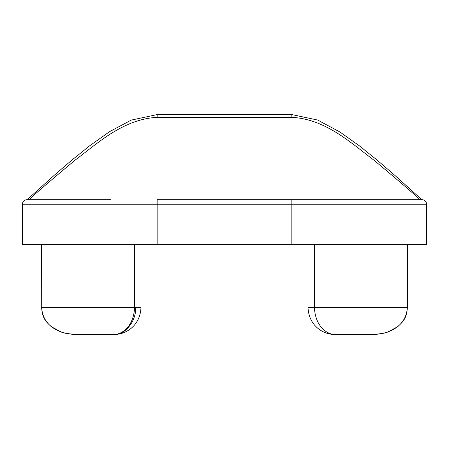 <?xml version="1.0" encoding="UTF-8"?>
<svg xmlns="http://www.w3.org/2000/svg" width="449" height="449" viewBox="0 0 449 449"><rect width="100%" height="100%" fill="white"/><g stroke="black" fill="none" stroke-linecap="round" stroke-linejoin="round"><path stroke-width="0.67" d="M41.701 244.615L41.701 307.475L134.565 307.475C133.757 327.293 120.927 334.786 114.046 334.415L77.351 334.415C61.799 334.786 42.694 327.293 41.701 307.475L41.6 244.615M426.55 204.205A4.49 4.49 0 0 0 422.06 199.715A4.49 4.49 0 0 1 426.55 204.205L157.15 204.205L157.15 199.715L422.06 199.715A4.49 4.49 0 0 1 426.55 204.205L426.55 244.615L22.45 244.615L22.45 204.205A4.49 4.49 0 0 1 26.94 199.715L110.471 199.715M61.064 199.715L26.94 199.715M422.06 199.715L338.529 199.715M420.051 199.715C412.547 192.711 397.169 179.527 373.927 160.164C352.038 143.916 326.019 119.041 291.85 117.352L157.15 117.352C122.959 119.047 96.933 143.938 75.039 160.198C51.775 179.572 36.414 192.744 28.949 199.715M135.598 307.475C136.563 320.805 124.71 335.622 114.046 334.415C123.862 334.864 140.105 327.242 140.986 307.475L140.986 244.615M114.787 334.404L77.351 334.415C68.832 333.989 63.416 333.164 61.103 331.951L51.27 326.681C45.624 321.405 42.447 318.324 41.6 307.475C42.447 318.324 45.624 321.405 51.27 326.681L61.103 331.951C63.416 333.164 68.832 333.989 77.351 334.415M407.4 244.615L407.4 307.475C406.553 318.324 403.376 321.405 397.73 326.681L387.897 331.951C385.584 333.164 380.168 333.989 371.649 334.415C387.201 334.786 406.306 327.293 407.299 307.475L407.4 307.475C406.553 318.324 403.376 321.405 397.73 326.681L387.897 331.951C385.584 333.164 380.168 333.989 371.649 334.415L334.954 334.415C325.132 334.864 308.895 327.242 308.014 307.475L308.014 244.615M371.649 334.415L334.954 334.415C328.073 334.786 315.243 327.293 314.435 307.475L314.435 244.615M334.213 334.404L334.954 334.415M291.85 244.615L291.85 199.715M157.15 244.615L157.15 204.205L22.45 204.205M421.864 199.715L394.082 174.678L376.733 159.788L359.385 145.841L339.932 132L317.662 120.051L291.85 114.585L157.15 114.585L157.15 117.352M291.85 114.585L291.85 117.352M140.986 307.475L134.565 307.475L134.565 244.615M308.014 307.475L407.299 307.475L407.299 244.615M157.15 114.585L131.175 120.119L109.483 131.731L89.699 145.779L71.464 160.461L55.261 174.375L27.136 199.715"/></g></svg>
